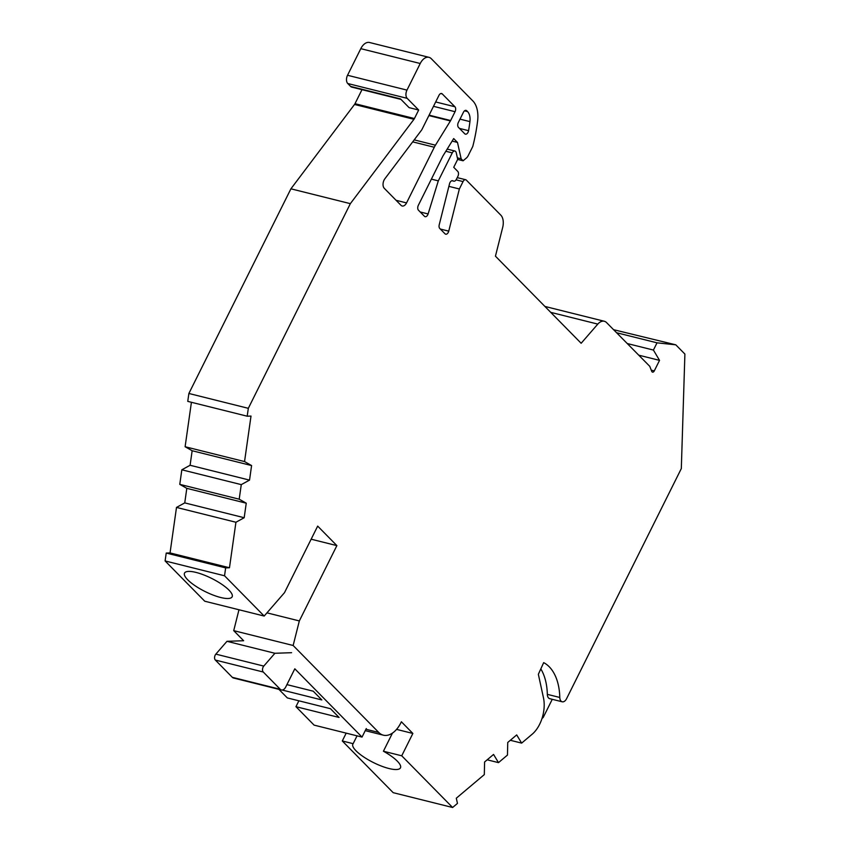 <?xml version="1.0" encoding="UTF-8"?>
<svg xmlns="http://www.w3.org/2000/svg" width="850" height="850" viewBox="0 0 850 850"><rect width="100%" height="100%" fill="white"/><g stroke="black" fill="none" stroke-linecap="round" stroke-linejoin="round"><path stroke-width="1.27" d="M298.871 700.814L295.949 706.679L339.086 717.453L330.469 708.698L287.332 697.924L278.874 689.339M366.276 728.577L362.026 737.088L314.096 725.124L295.949 706.679M362.026 737.088L294.812 668.801L285.791 686.885A6.184 3.719 -76 0 1 281.424 689.977L233.495 678.013A6.184 3.719 -76 0 1 232.337 677.333L215.337 660.057A3.708 2.231 -76 0 1 215.847 654.128L226.971 641.314L243.642 640.73L233.718 630.647L238.977 609.758M281.424 689.977A6.184 3.719 -76 0 1 280.266 689.297L263.266 672.021A3.708 2.231 -76 0 1 263.776 666.092L274.901 653.278L226.971 641.314M282.158 690.03L321.853 699.943L313.236 691.188L286.928 684.622M274.901 653.278L291.592 652.694M228.947 590.091A26.594 7.331 -153.5 0 0 203.522 574.823A26.594 7.331 -153.5 0 0 184.535 573.081A26.594 7.331 -153.5 0 0 187.722 579.806A26.594 7.331 -153.5 0 0 213.148 595.085A26.594 7.331 -153.5 0 0 232.135 596.817A26.594 7.331 -153.5 0 0 228.947 590.091M452.614 807.5L393.178 792.668L342.295 740.966L353.143 743.676A26.594 7.331 -153.5 0 0 352.856 744.101A26.594 7.331 -153.5 0 0 356.054 750.826A26.594 7.331 -153.5 0 0 381.469 766.105A26.594 7.331 -153.5 0 0 400.467 767.837A26.594 7.331 -153.5 0 0 397.269 761.111A26.594 7.331 -153.5 0 0 383.414 751.23L401.731 755.799L412.866 733.454L401.381 721.778L400.849 722.84A24.746 14.886 -76 0 1 383.371 735.176A24.746 14.886 -76 0 1 378.749 732.456L293.144 645.49L299.328 620.936L336.876 545.615L317.677 526.108L284.506 592.652L264.18 616.048L224.538 575.779L225.654 567.885L229.468 567.758L235.928 522.251L244.184 517.724L246.245 503.189L239.201 499.194L241.273 484.627L249.528 480.112L251.589 465.566L244.545 461.571L251.005 416.075L247.191 416.203L248.317 408.319L350.349 203.66L413.961 119.297A3.708 2.231 104 0 0 414.428 118.532L418.678 110.022L407.182 98.345A6.184 3.719 -76 0 1 406.969 90.111L420.229 63.506A12.367 7.448 -76 0 1 428.974 57.333A12.367 7.448 -76 0 1 431.279 58.693L472.866 100.948A24.746 14.886 -76 0 1 477.604 120.998A123.718 74.449 -76 0 1 472.781 146.455L468.18 155.667A6.184 3.719 -76 0 1 466.469 157.941L463.101 160.788L461.146 158.801L457.481 142.428L453.688 138.571L442.914 156.007L418.349 205.286A3.708 2.231 104 0 0 418.476 210.226L424.437 216.272A3.708 2.231 104 0 0 425.127 216.686A3.708 2.231 104 0 0 428.103 213.945L438.313 180.859L452.274 152.873A3.708 2.231 -76 0 1 454.888 151.024A3.708 2.231 -76 0 1 456.237 152.734L457.704 159.322L453.73 167.301L457.746 171.392A3.708 2.231 -76 0 1 457.884 176.333L456.397 179.308A3.708 2.231 -76 0 1 453.772 181.156A3.708 2.231 -76 0 1 453.581 181.093L452.806 180.774A3.708 2.231 104 0 0 452.614 180.71A3.708 2.231 104 0 0 449.99 182.559A3.708 2.231 104 0 0 449.544 183.759L439.227 224.761A3.708 2.231 104 0 0 439.79 228.501L444.996 233.782A3.708 2.231 104 0 0 445.687 234.196A3.708 2.231 104 0 0 448.747 231.147L459.361 188.976L463.048 181.581A3.708 2.231 -76 0 1 465.672 179.732A3.708 2.231 -76 0 1 466.363 180.147L500.799 215.124A12.208 7.353 -76 0 1 502.679 227.449L495.444 256.179L581.156 343.272L597.805 324.105A12.208 7.353 -76 0 1 604.297 321.257A12.208 7.353 -76 0 1 606.571 322.596L649.761 366.329L651.737 371.344A2.476 1.487 104 0 0 652.524 372.141A2.476 1.487 104 0 0 654.277 370.908L659.536 360.368L653.416 350.062L657.029 342.826L675.793 344.824L684.898 354.067L681.317 468.562L566.567 698.711A6.184 3.719 -76 0 1 562.201 701.792A6.184 3.719 -76 0 1 559.789 697.457A51.914 31.237 104 0 0 543.671 662.639L538.347 674.284L543.458 697.765A27.221 16.384 -76 0 1 532.716 733.752L521.645 743.112L516.694 734.921L507.748 742.464L507.461 755.076L498.493 762.631L493.553 754.439L484.596 761.993L484.309 774.605L456.301 798.214L457.459 803.409L452.614 807.5L401.731 755.799M353.143 743.676L357.043 735.845M392.456 733.104L383.414 751.23M384.285 188.317A6.184 3.719 -76 0 1 384.072 180.072A6.184 3.719 -76 0 1 384.848 178.798L421.526 130.156A3.708 2.231 104 0 0 422.004 129.391L438.961 95.359A3.708 2.231 -76 0 1 441.586 93.511A3.708 2.231 -76 0 1 442.276 93.925L454.92 106.76A3.708 2.231 -76 0 1 455.047 111.701L450.649 120.53A3.708 2.231 -76 0 1 450.415 120.944L435.444 145.191A18.562 11.167 104 0 0 434.297 147.252L406.544 202.916A6.184 3.719 -76 0 1 402.178 205.998A6.184 3.719 -76 0 1 401.019 205.317L384.285 188.317M396.557 729.385L412.866 733.454M400.987 99.397L351.772 87.114A6.184 3.719 -76 0 1 350.625 86.434L400.467 98.876L409.084 107.631L418.678 110.022M247.191 416.203L187.754 401.37L188.881 393.476L290.913 188.817L354.524 104.465A3.708 2.231 104 0 0 354.992 103.7L361.994 89.664M350.625 86.434L347.746 83.512A6.184 3.719 -76 0 1 347.533 75.267L360.793 48.662A12.367 7.448 -76 0 1 369.538 42.5L428.974 57.333M613.583 329.694L675.793 344.824M342.295 740.966L346.194 733.136M264.18 616.048L204.744 601.216L165.102 560.947L166.228 553.053L170.042 552.925L176.502 507.418L184.748 502.892L186.809 488.346L179.775 484.362L181.836 469.795L190.092 465.269L192.153 450.734L185.109 446.739L191.42 402.284M467.564 111.594A12.367 7.448 -76 0 1 469.933 121.614A111.339 67.012 -76 0 1 468.573 130.677A3.708 2.231 -76 0 1 465.418 134.162A3.708 2.231 -76 0 1 464.727 133.758L458.479 127.404A3.708 2.231 -76 0 1 458.341 122.464L463.452 112.221A3.708 2.231 -76 0 1 466.076 110.373A3.708 2.231 -76 0 1 466.767 110.776L467.564 111.594L464.514 110.829M457.651 159.428L463.101 160.788M457.385 157.866L461.146 158.801M452.126 141.089L457.481 142.428M431.386 179.137L438.313 180.859M448.896 186.363L459.361 188.976M638.754 355.183L659.536 360.368M627.258 343.538L653.416 350.062M616.59 332.733L657.029 342.826M552.256 699.316L543.203 717.474L542.013 718.484M540.812 668.897A51.914 31.237 -76 0 1 547.326 694.354A6.184 3.719 104 0 0 549.737 698.679L562.201 701.792M510.329 740.286L521.645 743.112M487.188 759.815L498.493 762.631M233.718 630.647L293.144 645.49M266.953 612.85L299.328 620.936M311.153 539.197L336.876 545.615M165.102 560.947L224.538 575.779M166.228 553.053L225.654 567.885M170.042 552.925L229.468 567.758M176.502 507.418L235.928 522.251M184.748 502.892L244.184 517.724M186.809 488.346L246.245 503.189M179.775 484.362L239.201 499.194M181.836 469.795L241.273 484.627M190.092 465.269L249.528 480.112M192.153 450.734L251.589 465.566M185.109 446.739L244.545 461.571M188.881 393.476L248.317 408.319M290.913 188.817L350.349 203.66M263.266 672.021L215.337 660.057M263.776 666.092L215.847 654.128M280.266 689.297L232.337 677.333M354.992 103.7L414.428 118.532M360.793 48.662L420.229 63.506M420.197 211.979L428.103 213.945M445.846 151.268L452.274 152.873M451.987 180.699L453.581 181.093M440.321 229.043L448.747 231.147M456.089 179.849L463.048 181.581M550.726 312.354L597.805 324.105M651.27 370.164L654.277 370.908M547.326 694.354L559.789 697.457M365.936 729.258L378.749 732.456M354.524 104.465L413.961 119.297M347.746 83.512L407.182 98.345M347.533 75.267L406.969 90.111M459.999 119.138L469.933 121.614M459.457 128.403L468.573 130.677M465.269 110.404L466.767 110.776M440.789 93.543L442.276 93.925M435.678 101.957L454.92 106.76M433.5 106.324L455.047 111.701M429.101 115.154L450.649 120.53M428.889 115.568L450.415 120.944M414.194 139.878L435.444 145.191M412.707 141.865L434.297 147.252M396.089 200.303L406.544 202.916M447.185 149.101L454.888 151.024M451.956 180.71L453.772 181.156M457.236 177.629L465.672 179.732M544.903 306.436L604.297 321.257M365.234 730.649L383.371 735.176"/></g></svg>
